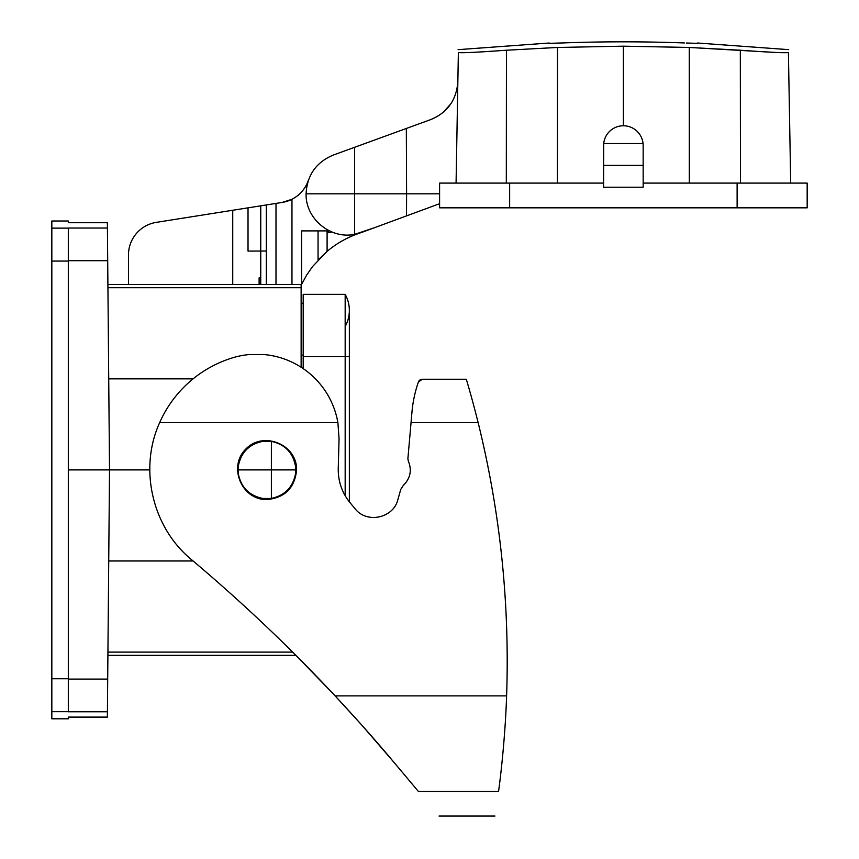 <?xml version="1.0" encoding="UTF-8"?>
<svg xmlns="http://www.w3.org/2000/svg" width="859" height="859" viewBox="0 0 859 859"><rect width="100%" height="100%" fill="white"/><g stroke="black" fill="none" stroke-linecap="round" stroke-linejoin="round"><path stroke-width="1.29" d="M329.33 230.899L301.606 230.899L301.606 284.35A98.903 98.903 0 0 0 301.552 284.469L107.901 284.469M260.707 284.469L260.707 277.876L259.107 277.876L259.107 284.469M271.38 441.354L262.811 441.354C249.303 444.135 241.164 452.274 238.383 465.782L238.383 469.905L295.485 469.905L295.485 465.782C292.758 452.414 284.716 444.286 271.38 441.408L271.38 498.403C284.716 495.525 292.758 487.397 295.485 474.028C294.272 481.62 290.675 487.826 284.683 492.647M295.485 474.028L295.485 469.905L296.602 469.905C294.809 487.891 284.92 497.78 266.934 499.573C241.626 500.142 227.656 466.416 245.953 448.924C263.445 430.627 297.171 444.597 296.602 469.905M107.697 260.707L68.312 260.707L68.312 228.129L51.83 228.118L51.83 221.01L68.312 221.01L68.312 222.631L107.364 222.664L109.522 469.905L149.702 469.905M237.267 469.905L238.383 469.905L238.383 474.028C241.164 487.536 249.303 495.675 262.811 498.456L271.38 498.456M262.811 441.354L271.38 441.408M293.499 458.663L295.485 465.782M68.312 469.905L109.522 469.905L107.364 717.147L68.312 717.147L68.312 718.8L51.83 718.8L51.83 711.692L68.312 711.692L68.312 261.072L51.83 261.072L51.83 711.692M107.933 652.11L292.661 652.11M107.901 655.342L295.904 655.342L332.412 692.998M107.364 717.093L68.312 717.093M301.133 284.469L301.133 287.701L107.933 287.701M301.133 287.701L301.133 367.244M68.312 222.717L107.364 222.717M301.133 303.216L303.195 303.259M303.195 356.582L345.168 356.582L345.168 294.358L303.195 294.358L303.195 368.608M355.132 508.807C366.782 523.915 393.443 518.192 397.867 499.637C393.443 518.192 366.782 523.915 355.132 508.807L349.355 501.881L349.355 356.582L345.168 356.582L345.168 495.729M345.168 294.358A32.964 32.964 0 0 1 345.168 326.506A32.964 32.964 0 0 0 345.168 294.358A32.964 32.964 0 0 1 349.355 310.432L349.355 356.582M328.267 230.899L328.267 232.714L331.864 232.027L328.267 232.714M128.474 273.753L128.474 254.93A32.964 32.964 0 0 1 156.284 222.374L282.246 202.423A32.964 32.964 0 0 0 308.295 180.508A32.964 32.964 0 0 1 291.963 199.288C299.834 195.154 305.278 188.894 308.284 180.519M327.096 230.899L327.096 251.365A98.903 98.903 0 0 0 326.957 251.483L318.055 260.03L318.055 230.899M360.104 232.982A98.903 98.903 0 0 0 359.706 233.111L359.706 233.111C347.68 237.138 336.814 243.215 327.096 251.365L312.622 266.462L306.642 275.116L301.606 284.35M128.474 254.93L128.474 284.469M156.284 222.374L225.724 211.378M291.91 199.309L282.31 202.413L291.91 199.309M275.997 284.469L275.997 203.411L282.246 202.423L291.963 199.288L291.963 284.469M232.735 284.469L232.735 210.262L248.026 207.846L248.026 251.086L260.749 251.043L260.749 284.469M266.322 204.947L266.322 284.469M266.322 251.021L248.026 251.086M68.312 228.065L68.312 261.072M51.83 228.118L51.83 261.072M466.319 379.248L422.295 379.248L418.408 382.008A123.621 123.621 0 0 0 411.976 411.944L407.885 458.77L411.042 422.682L478.152 422.682A988.988 988.988 0 0 0 466.319 379.248L422.295 379.248A4.123 4.123 0 0 0 418.408 382.008M408.283 460.929C412.084 470.217 410.419 478.388 403.279 485.432C410.419 478.388 412.084 470.217 408.283 460.929L407.885 458.77M335.644 696.434L361.897 725.221L393.647 761.954L361.897 725.221M350.279 503.02C342.075 492.969 338.059 481.459 338.242 468.499L339.058 438.895L337.898 422.682A82.41 82.41 0 0 0 263.724 354.52L249.615 354.52A82.41 82.41 0 0 0 232.37 357.881A117.232 117.232 0 0 0 159.634 422.682C138.621 468.907 152.247 527.447 191.503 559.649C242.098 602.202 289.977 647.611 335.128 695.887C356.99 719.391 376.5 741.414 393.647 761.954L418.43 791.493C445.961 824.296 445.961 824.296 418.43 791.493C445.961 824.296 445.961 824.296 418.43 791.493L498.553 791.493C493.818 824.35 493.818 824.35 498.553 791.493C493.818 824.35 493.818 824.35 498.553 791.493C499.863 782.334 505.135 740.641 506.606 695.887C509.774 603.501 500.282 512.436 478.152 422.682M397.867 499.637L400.756 489.405L403.279 485.432M361.542 232.478L374.664 227.646L354.627 234.357L361.542 232.478L439.593 203.701L406.5 215.899L406.586 193.812L439.593 193.812M790.688 183.096L788.412 52.506C788.337 48.652 788.337 48.652 788.412 52.506C788.337 48.652 788.337 48.652 788.412 52.506C785.781 53.097 769.75 52.335 740.318 50.219L689.272 47.46L623.387 46.182L557.491 47.46L506.445 50.219C477.013 52.335 460.982 53.097 458.362 52.506C458.427 48.652 458.427 48.652 458.362 52.506C458.427 48.652 458.427 48.652 458.362 52.506L456.075 183.096M457.847 81.584C456.516 99.988 447.485 112.658 430.746 119.584L333.195 155.092C316.091 162.351 307.05 175.257 306.083 193.812L406.586 193.812L406.328 128.474L374.674 139.996L405.061 128.936M369.166 141.993L374.674 139.996M603.598 183.096L439.593 183.096L439.593 207.824L807.17 207.824L807.17 183.096L737.119 183.096L737.119 207.824M643.166 145.6L643.166 187.219L603.598 187.219L603.705 143.539L643.058 143.539L643.166 145.6L643.058 143.539A19.778 19.778 0 0 0 603.705 143.539L603.598 145.6M689.315 183.096L689.272 47.46L774.356 52.378M774.474 52.388L780.852 52.678M506.305 183.096L506.445 50.219L557.491 47.46L557.448 183.096M686.309 43.025L697.562 43.337M549.212 43.337L562.398 42.95A1647.83 1647.83 0 0 1 684.365 42.95M562.398 42.95L561.389 42.982M556.804 43.154L554.839 43.218M553.142 43.272L551.661 43.315M550.522 43.337L549.717 43.358M643.166 183.096L737.119 183.096M623.387 46.182L623.387 125.822M643.166 165.379L603.598 165.379M306.083 193.812C305.407 218.594 330.361 239.436 354.627 234.357L354.627 147.286M451.007 103.617L443.158 112.4M108.728 560.97L193.082 560.97M193.114 378.84L108.728 378.84M68.312 679.104L107.697 679.104M107.407 711.778L68.312 711.778M68.312 228.032L107.407 228.032M301.133 355.143L303.195 355.143M51.83 678.739L68.312 678.739M337.898 422.682L159.634 422.682M335.128 695.887L506.606 695.887M509.645 183.096L509.645 207.824M740.318 50.219L740.458 183.096M260.749 251.043L260.749 205.827M494.967 816.05L439.046 816.05M788.691 49.65L697.572 43.014M458.072 49.65L549.191 43.014"/></g></svg>
